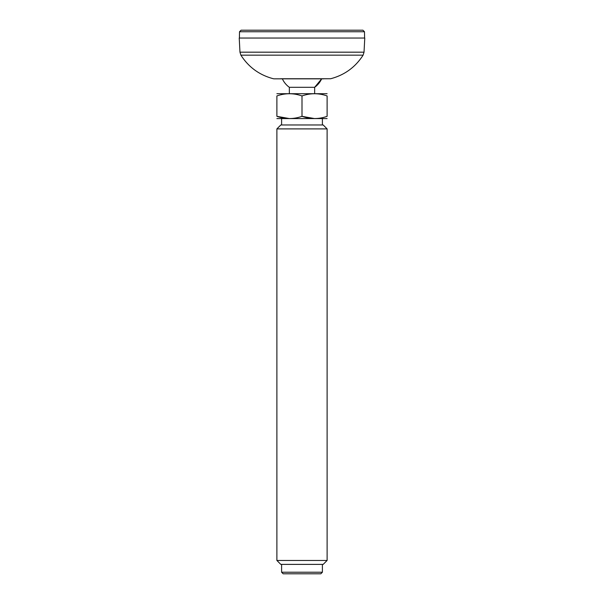 <?xml version="1.0" encoding="UTF-8"?>
<svg xmlns="http://www.w3.org/2000/svg" width="604" height="604" viewBox="0 0 604 604"><rect width="100%" height="100%" fill="white"/><g stroke="black" fill="none" stroke-linecap="round" stroke-linejoin="round"><path stroke-width="0.91" d="M280.626 78.746L330.622 78.746L274.125 78.837L323.782 78.837L321.653 78.837L314.654 87.308A21.653 21.653 0 0 0 321.653 78.837M364.031 52.178L364.771 38.044L239.229 38.044L239.969 52.178L364.031 52.178L363.095 55.168C355.333 67.24 344.507 75.1 330.622 78.746L323.374 78.746M289.346 93.59L289.346 87.308A21.653 21.653 0 0 1 282.347 78.837L280.218 78.837M274.125 78.837L273.378 78.746C259.493 75.1 248.667 67.24 240.905 55.168L363.095 55.168M239.516 31.74L364.484 31.74L362.913 30.2L241.087 30.2L239.516 31.74L239.403 38.044M289.346 87.308L314.654 87.308L314.654 93.59M281.6 572.23L283.17 573.8L320.83 573.8L322.4 572.23L281.6 572.23L281.6 564.385M276.889 560.459L280.815 564.385L323.185 564.385L327.111 560.459L276.889 560.459L276.889 128.894L327.111 128.894L323.185 124.975L280.815 124.975L276.889 128.894M302 95.945C310.35 93.001 318.723 93.001 327.111 95.945L327.111 116.338C318.761 119.282 310.388 119.282 302 116.338C293.65 119.282 285.277 119.282 276.889 116.338C276.889 119.282 276.889 119.282 276.889 116.338L276.889 95.945C276.889 93.001 276.889 93.001 276.889 95.945C285.239 93.001 293.612 93.001 302 95.945L302 116.338L314.556 118.58M276.889 116.338L289.444 118.58M327.111 116.338C327.111 119.282 327.111 119.282 327.111 116.338M327.111 95.945C327.111 93.001 327.111 93.001 327.111 95.945M276.889 93.703L327.111 93.703M276.889 118.58L327.111 118.58M322.4 124.975L322.4 118.694M322.4 572.23L322.4 564.385M327.111 560.459L327.111 128.894M239.969 52.178L240.905 55.168M364.484 31.74L364.597 38.044M281.6 124.975L281.6 118.694"/></g></svg>
